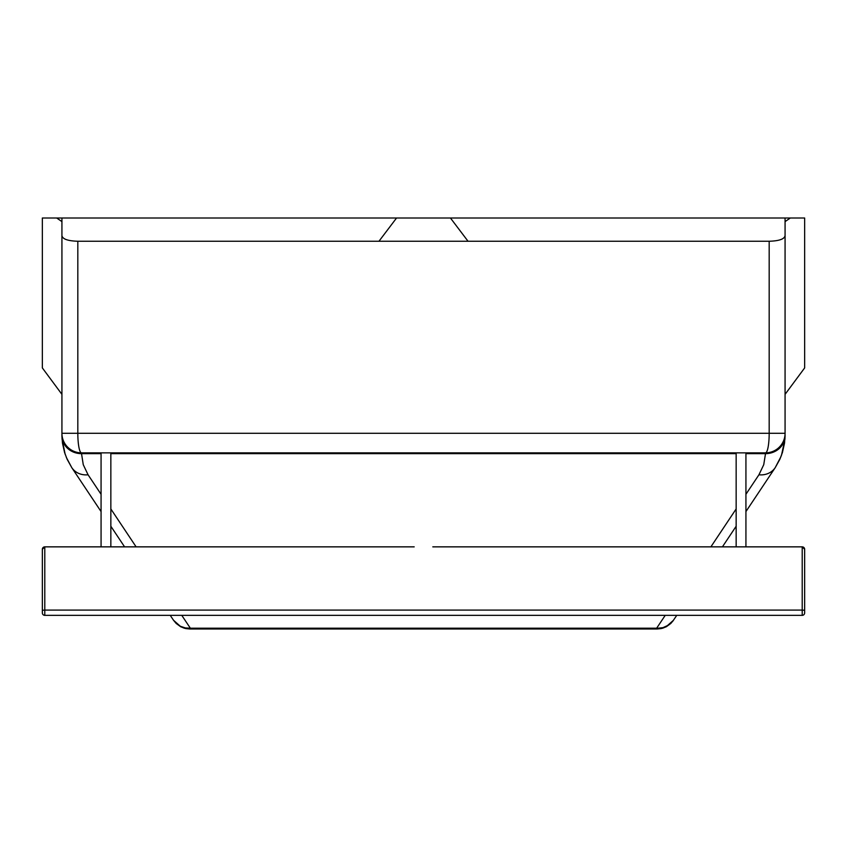 <?xml version="1.0" encoding="UTF-8"?>
<svg xmlns="http://www.w3.org/2000/svg" width="847" height="847" viewBox="0 0 847 847"><rect width="100%" height="100%" fill="white"/><g stroke="black" fill="none" stroke-linecap="round" stroke-linejoin="round"><path stroke-width="1.27" d="M804.65 549.301L804.65 610.274L802.204 610.084L802.204 546.855A2.446 2.446 0 0 1 804.65 549.301L802.204 546.855L432.796 546.855M804.65 610.274L804.65 612.91A2.446 2.446 0 0 1 802.204 615.356L802.204 610.084L44.796 610.084L44.796 546.855L414.204 546.855M745.932 452.859L745.932 546.855M736.149 452.859L736.149 546.855M802.204 615.356L44.796 615.356A2.446 2.446 0 0 1 42.35 612.91L42.35 549.301L44.796 546.855A2.446 2.446 0 0 0 42.35 549.301L42.35 612.91A2.446 2.446 0 0 0 44.796 615.356L44.796 610.084L42.35 610.274M101.068 452.859L101.068 546.855M110.851 452.859L110.851 546.855M785.074 221.607L785.074 218.007L450.445 218.007L468.031 241.247L769.182 241.247C779.208 240.95 784.513 239.066 785.074 235.582L785.074 221.607L790.325 218.007L804.65 218.007L804.65 367.926L785.074 394.353M785.074 235.582L785.074 433.304A19.576 19.576 0 0 1 765.508 452.859A19.576 3.674 -90 0 0 769.182 433.283L769.182 241.247M657.674 628.241L656.647 628.209L657.177 628.993L662.619 628.23L666.42 626.674L673.45 620.3L670.835 623.445L666.409 626.685L661.263 628.569L657.177 628.993A9.783 1.302 -90 0 0 657.674 628.241L662.989 627.648L668.939 624.906L672.698 621.338L676.753 615.356M781.485 455.305L784.936 439.148L785.074 435.083L784.523 443.14L782.427 452.51L779.875 459.243L775.217 467.65L781.04 456.469M785.074 435.951A19.576 17.988 -179.2 0 1 765.508 453.653L765.508 453.452A19.576 18.38 0 0 0 785.074 435.083M745.932 511.567L775.217 467.65A19.576 17.395 -146.3 0 1 758.933 474.786L763.74 464.685L765.508 453.653L745.932 453.653M736.149 526.252L722.417 546.855M785.074 218.007L790.325 218.007M656.647 628.993L190.353 628.993L190.353 628.209L185.313 627.934L180.305 626.251L176.038 623.254L173.54 620.279L176.165 623.445L180.591 626.685L185.737 628.569L189.823 628.993L656.647 628.993M61.926 435.951L62.477 443.14L64.573 452.51L67.125 459.243L71.783 467.65A19.576 17.395 -33.7 0 0 88.067 474.786L83.26 464.685L81.492 453.452A19.576 18.38 180 0 1 61.926 435.083L61.926 435.951A19.576 17.988 -0.8 0 0 81.492 453.653L101.068 453.653M61.926 433.336L61.926 433.283A19.576 19.576 0 0 0 81.492 452.859L765.508 452.859L765.508 453.452M61.926 235.582L61.926 218.007L396.555 218.007L378.969 241.247L77.818 241.247C67.792 240.95 62.487 239.066 61.926 235.582L61.926 435.083L62.064 439.148L65.177 454.363M189.326 628.241A9.783 1.302 -90 0 0 189.823 628.993L184.381 628.23L180.58 626.674L173.54 620.279L181.089 626.939M101.068 511.567L71.783 467.65L66.331 457.412M110.851 526.252L124.583 546.855M170.247 615.356L173.54 620.279M61.926 221.607L56.675 218.007L42.35 218.007L42.35 367.926L61.926 394.353M61.926 218.007L56.675 218.007M378.969 241.247L468.031 241.247M396.555 218.007L450.445 218.007M42.35 549.301A2.446 2.446 0 0 1 44.796 546.855M181.777 615.356L190.353 628.209L656.647 628.209L665.223 615.356M710.887 546.855L736.149 508.952M745.932 494.277L758.933 474.786M785.074 433.283L77.818 433.283L77.818 241.247M736.149 453.653L110.851 453.653M136.113 546.855L110.851 508.952M101.068 494.277L88.067 474.786M81.492 453.452L81.492 452.859A19.576 3.674 -90 0 1 77.818 433.283L61.926 433.283M665.911 626.939L673.46 620.279"/></g></svg>
